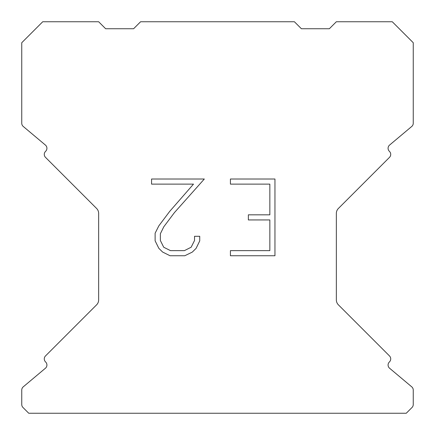 <?xml version="1.0" encoding="UTF-8"?>
<svg xmlns="http://www.w3.org/2000/svg" width="435" height="435" viewBox="0 0 435 435"><rect width="100%" height="100%" fill="white"/><g stroke="black" fill="none" stroke-linecap="round" stroke-linejoin="round"><path stroke-width="0.65" d="M269.841 250.636L269.841 219.941L248.363 219.941L248.363 214.825L269.841 214.825L269.841 184.13L230.425 184.13L230.425 179.013L274.958 179.013L274.958 255.747L230.425 255.747L230.425 250.636L269.841 250.636M199.73 236.292L199.73 240.892L196.082 248.385L192.286 252.11L184.793 255.747L170.058 255.747L162.614 252.05L158.818 248.303L155.121 240.816L155.121 233.22L158.818 225.879L169.655 211.443L193.488 184.13L151.57 184.13L151.57 179.013L204.325 179.013L174.451 212.574L163.81 226.76L160.363 233.758L160.363 240.495L163.712 247.243L170.504 250.636L184.396 250.636L191.139 247.232L194.537 240.495L194.537 236.292L199.73 236.292M294.403 21.75L140.597 21.75L133.605 28.743L105.645 28.743L98.653 21.75L42.722 21.75L21.75 42.722L21.75 123.246A4.192 4.192 0 0 0 23.251 126.46L45.419 145.067A4.192 4.192 0 0 1 45.691 151.244L45.506 151.434A4.192 4.192 0 0 0 45.506 157.367L96.603 208.463A6.993 6.993 0 0 1 98.653 213.406L98.653 299.894A6.993 6.993 0 0 1 96.603 304.837L45.506 355.933A4.192 4.192 0 0 0 45.506 361.866L45.691 362.056A4.192 4.192 0 0 1 45.419 368.233L23.251 386.84A4.192 4.192 0 0 0 21.75 390.054L21.75 404.523A4.192 4.192 0 0 0 22.979 407.486L28.743 413.25L406.257 413.25L412.021 407.486A4.192 4.192 0 0 0 413.25 404.523L413.25 390.054A4.192 4.192 0 0 0 411.749 386.84L389.581 368.233A4.192 4.192 0 0 1 389.309 362.056L389.494 361.866A4.192 4.192 0 0 0 389.494 355.933L338.397 304.837A6.993 6.993 0 0 1 336.347 299.894L336.347 213.406A6.993 6.993 0 0 1 338.397 208.463L389.494 157.367A4.192 4.192 0 0 0 389.494 151.434L389.309 151.244A4.192 4.192 0 0 1 389.581 145.067L411.749 126.46A4.192 4.192 0 0 0 413.25 123.246L413.25 42.722L392.278 21.75L336.347 21.75L329.355 28.743L301.395 28.743L294.403 21.75"/></g></svg>
